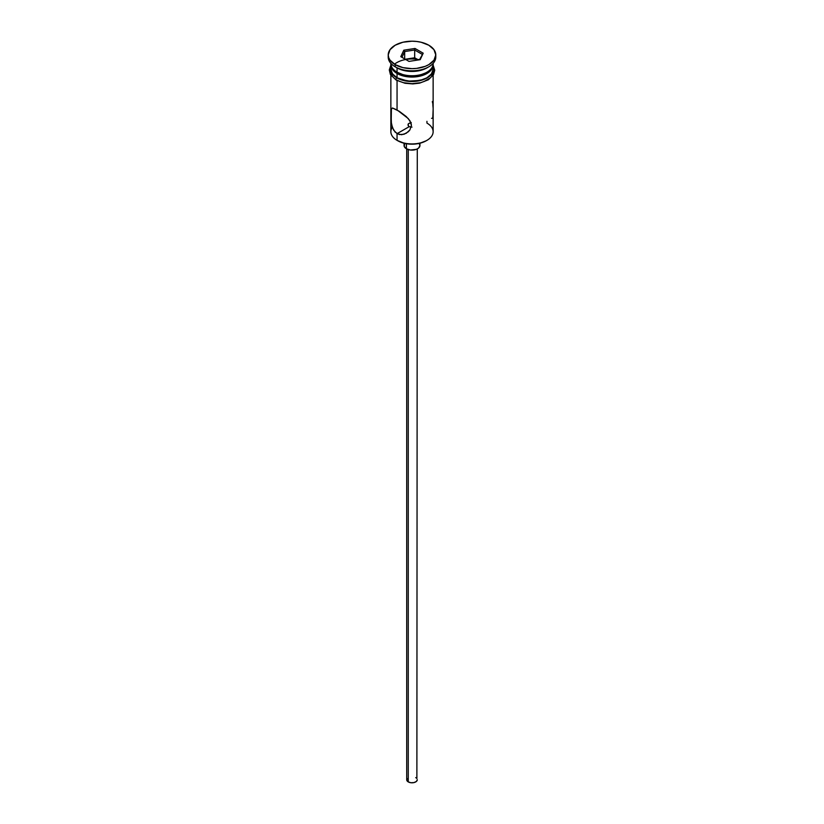 <?xml version="1.0" encoding="UTF-8"?>
<svg xmlns="http://www.w3.org/2000/svg" width="824" height="824" viewBox="0 0 824 824"><rect width="100%" height="100%" fill="white"/><g stroke="black" fill="none" stroke-linecap="round" stroke-linejoin="round"><path stroke-width="1.24" d="M426.945 121.324L426.945 123.095A21.136 12.206 180 0 1 426.945 140.358A21.136 12.206 180 0 1 397.055 140.358L397.807 140.78A20.075 11.598 0 0 0 426.193 140.78L419.684 143.294L412 144.179L404.316 143.294L397.055 140.358A21.136 12.206 0 0 0 420.086 142.995A21.136 12.206 0 0 0 433.136 131.727L433.136 75.314M410.836 122.498L408.333 123.785L408.333 125.845L409.198 126.659L408.117 125.341L408.333 123.785L411.228 122.488M408.034 124.815L408.117 124.28M408.261 149.566L408.261 781.904A5.284 3.049 0 0 0 414.019 782.563A5.284 3.049 0 0 0 417.284 779.751L416.398 781.44L414.019 782.563L410.97 782.738L408.261 781.904L408.261 149.566M406.397 143.716L406.397 148.763A7.931 4.573 0 0 0 415.028 149.762A7.931 4.573 0 0 0 419.931 145.529L418.592 148.073L416.408 149.34L410.455 150.02L406.397 148.763L406.397 143.716M391.4 123.435L390.967 109.767L392.43 107.985L399.279 111.302L406.242 116.555L409.899 120.695L411.423 125.372L409.889 129.945L408.251 131.799L404.007 134.271L399.269 134.539L395.129 132.139L392.44 127.607L391.204 121.973L391.4 108.377M392.43 107.985L397.055 109.932L397.055 80.587L397.055 109.932L408.251 118.553L411.022 122.982L411.423 125.372L409.889 129.945L406.201 133.303L401.638 134.724L397.055 133.663L397.055 140.358L397.055 133.663L393.573 130.068L391.668 124.867M411.228 127.143L409.198 126.659L397.055 133.663L409.198 126.659L412 127.102M397.055 72.182L398.177 72.831A19.549 11.289 0 0 0 425.823 72.831L419.478 75.283L412 76.138L404.522 75.283L397.055 72.182A21.136 12.206 0 0 0 420.086 74.83A21.136 12.206 0 0 0 433.136 63.561L433.136 63.376A21.136 12.206 180 0 1 426.945 72.182A21.136 12.206 180 0 1 397.055 72.182L397.055 67.867A21.136 12.206 0 0 0 426.945 67.867L428.81 66.795A23.783 13.73 180 0 1 395.19 66.795L397.055 67.867L397.055 72.182A21.136 12.206 180 0 1 390.864 63.376L390.864 63.561A21.136 12.206 0 0 0 397.055 72.182L398.177 72.831M388.217 54.93L388.217 57.083A23.783 13.73 0 0 0 395.19 66.795L395.19 64.633A23.783 13.73 180 0 1 388.217 54.93A23.783 13.73 180 0 1 402.905 42.24A23.783 13.73 180 0 1 428.81 45.217L421.095 42.24L416.635 41.468L412 41.2L402.905 42.24L395.19 45.217L390.03 49.677L388.217 54.93L388.681 57.608L390.03 60.183L395.19 64.633L402.905 67.609L412 68.66L416.635 68.392L425.215 66.342L428.81 64.633L433.97 60.183L435.783 54.93L433.97 49.677L428.81 45.217A23.783 13.73 180 0 1 435.783 54.93A23.783 13.73 180 0 1 421.095 67.609A23.783 13.73 180 0 1 395.19 64.633L395.19 66.795A23.783 13.73 0 0 0 421.095 69.772A23.783 13.73 0 0 0 435.783 57.083A23.783 13.73 0 0 0 435.7 56.011A23.783 13.73 180 0 1 428.81 66.795M390.864 64.849A21.136 12.206 180 0 0 397.055 73.48L407.88 76.817L420.086 76.127L426.945 73.48L429.572 71.626L432.734 67.228L433.105 64.2A21.136 12.206 180 0 1 433.136 64.849A21.136 12.206 180 0 1 420.086 76.127A21.136 12.206 180 0 1 397.055 73.48L397.055 77.796A21.136 12.206 0 0 0 420.086 80.443A21.136 12.206 0 0 0 433.136 69.165L431.529 73.841L426.945 77.796L420.086 80.443L407.88 81.133L397.055 77.796L397.055 73.48L392.471 69.525L390.895 64.2A21.136 12.206 180 0 0 390.864 64.849L390.864 69.165A21.136 12.206 0 0 0 397.055 77.796L392.471 73.841L390.864 69.165M427.821 67.331A21.136 12.206 180 0 1 397.055 67.867L395.19 66.795A23.783 13.73 180 0 1 388.3 56.011M432.703 66.023A21.403 12.36 180 0 1 422.65 79.876A21.403 12.36 180 0 1 396.869 77.899A1.318 0.762 120 0 0 396.004 79.073A1.318 0.762 120 0 0 396.21 80.124A1.318 0.762 -60 0 1 396.004 79.073A1.318 0.762 -60 0 1 396.869 77.899A21.403 12.36 180 0 1 390.864 67.228M419.468 59.74A21.403 12.36 0 0 0 394.49 64.221M400.114 81.597L396.869 80.062A1.318 0.762 -60 0 1 396.21 80.124L405.058 83.275L412.814 83.914L419.55 83.152L428.367 79.784L433.506 74.706L434.722 70.195L433.136 65.168M403.801 50.192L414.997 48.462L423.196 53.2L420.199 59.658L409.003 61.398L400.804 56.66L403.801 50.192L400.804 56.66L409.003 61.398L420.199 59.658L423.196 53.2L419.447 59.781L423.196 53.2L414.997 48.462L403.801 50.192L404.666 51.551L404.666 58.895L404.666 51.551L414.688 50.006L414.688 57.773L405.253 59.235L414.688 57.773L414.688 50.006L422.022 54.24L414.688 50.006L414.997 48.462L414.688 50.006L404.666 51.551L403.801 50.192M432.991 66.754L432.991 71.575L429.798 76.035L423.886 79.444L412 81.525L400.114 79.444L394.202 76.035L391.009 71.575L391.009 66.754M403.812 82.74L412 83.677L420.188 82.74M423.886 81.597L429.798 78.187M431.776 76.055L433.403 71.328M390.597 71.328L392.224 76.055M392.317 127.267L392.317 127.267A21.136 12.206 180 0 0 397.055 140.358L397.807 140.78M390.864 75.314L390.864 131.727A21.136 12.206 0 0 0 397.055 140.358M397.055 67.867L395.19 66.795M432.651 103.258L432.343 101.507M433.033 107.347L432.806 104.391M432.796 117.636L433.115 110.22M431.56 118.357L432.332 118.213M404.069 143.242L404.069 145.529A7.931 4.573 0 0 0 406.397 148.763L404.224 146.425L404.677 143.778M419.323 143.778L419.931 145.529L419.931 143.242M406.716 148.938L406.716 779.751A5.284 3.049 0 0 0 408.261 781.904L406.819 780.349L407.118 778.577M415.739 777.588L416.398 778.052M416.882 778.577L417.284 148.938M401.978 57.34L404.666 51.551L401.978 57.34M418.427 59.936L414.688 57.773L418.427 59.936M426.945 140.358L426.193 140.78M426.945 72.182L425.823 72.831M433.136 64.849L433.136 69.165M435.783 54.93L435.783 57.083M390.864 65.168L389.288 69.958L390.422 74.572L396.21 80.124"/></g></svg>
